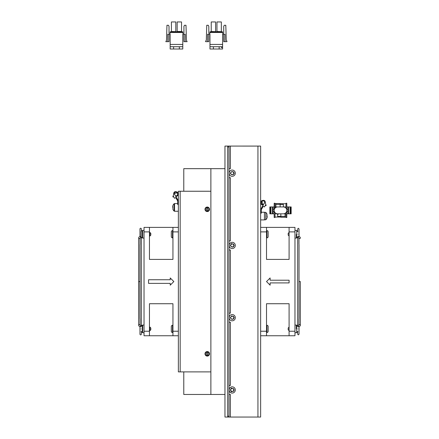<?xml version="1.0" encoding="UTF-8"?>
<svg xmlns="http://www.w3.org/2000/svg" width="439" height="439" viewBox="0 0 439 439"><rect width="100%" height="100%" fill="white"/><g stroke="black" fill="none" stroke-linecap="round" stroke-linejoin="round"><path stroke-width="0.66" d="M257.934 417.05L260.64 417.05L260.64 146.083L257.934 146.083L257.934 417.05L224.966 417.05L224.966 146.077L257.934 146.083M229.026 394.469L230.382 394.469L230.382 417.05M229.026 417.05L229.026 416.145L227.676 416.145L227.676 146.983L229.026 146.983L229.026 146.083M229.026 416.145L229.026 146.983M230.382 146.083L230.382 168.664L229.026 168.664M229.026 177.696L230.382 177.696L230.382 240.923L229.026 240.923M229.026 249.956L230.382 249.956L230.382 313.177L229.026 313.177M229.026 385.437L230.382 385.437L230.382 322.21L229.026 322.21M224.966 394.469L183.776 394.469L183.776 371.888M224.966 168.664L183.776 168.664L183.776 191.245M180.166 371.888L180.166 191.245L178.36 191.245L178.36 371.888L210.874 371.888L210.874 394.469M180.166 191.245L210.874 191.245L210.874 371.888M210.874 168.664L210.874 191.245M178.36 335.758L144.036 335.758L144.036 227.375L178.36 227.375M170.228 335.758L149.458 335.758L149.458 303.722L172.939 303.722L172.939 335.758M172.939 227.375L172.939 259.411L149.458 259.411L149.458 231.891L144.036 231.891M170.228 277.953L173.844 281.564L170.228 285.18L170.228 283.374L148.552 283.374L148.552 279.758L170.228 279.758L170.228 277.953M149.458 227.375L149.458 231.891M260.64 227.375L294.964 227.375L294.964 335.758L260.64 335.758L266.511 335.758L266.511 303.722L289.092 303.722L289.092 335.758L294.964 335.758M270.128 285.18L266.511 281.564L270.128 277.953L270.128 280.214L289.092 280.214L289.092 282.919L270.128 282.919L270.128 285.18M289.092 227.375L289.092 259.411L266.511 259.411L266.511 227.375M227.676 146.077L227.676 417.05M141.325 231.068L141.325 228.938A0.675 0.675 0 0 0 140.65 228.264A0.675 0.675 0 0 0 139.97 228.938L139.97 236.566L139.487 236.769M141.325 332.065L141.325 334.194A0.675 0.675 0 0 1 140.65 334.869A0.675 0.675 0 0 1 139.97 334.194L139.97 326.567L139.487 326.358M139.986 248.858L139.981 248.342L139.986 248.858M140.008 318.511L140.008 319.049M140.019 244.095L140.019 244.611L140.019 244.095M138.719 281.564L138.675 325.063A0.675 0.477 0 0 1 140.03 325.063L140.03 318.972M139.35 281.564L140.03 281.564L138.675 281.564L138.675 238.07L138.675 325.063L139.009 325.963M141.056 326.66L140.65 326.66L140.65 325.304L142.033 325.304M142.033 237.828L140.65 237.828L140.65 236.473L141.056 236.473M144.036 238.075L142.68 238.075L144.036 238.075M142.68 230.398L144.036 230.398L142.68 230.398L142.68 238.075M142.68 332.735L144.036 332.735L142.68 332.735L142.68 325.058L144.036 325.058L142.68 325.058M297.944 331.302L296.32 332.51L296.742 332.51L296.742 325.283L298.97 325.063A0.675 0.477 0 0 1 300.325 325.063L300.325 281.564L298.97 281.564L299.65 281.564M296.32 328.893C296.32 333.849 296.32 333.849 296.32 328.893L296.32 325.793M296.32 234.239C296.32 229.284 296.32 229.284 296.32 234.239L296.32 237.34M290.481 213.826L291.167 213.826L291.167 206.939L290.481 206.939L290.481 213.826L286.799 213.826L286.81 217.036M277.344 213.826L274.995 213.826L277.344 213.826L277.344 214.276L278.244 214.276L278.244 213.826L285.987 213.826L285.081 213.826L285.081 216.35L277.629 216.35L277.629 214.698M270.978 213.826L270.978 206.939L269.831 206.939L269.831 213.826L274.183 213.826M286.799 203.729L286.799 206.939L287.957 206.939L287.957 213.826M274.995 217.036L280.839 217.036M285.081 217.036L285.987 217.036M270.517 206.939L270.517 213.826M270.978 206.939L273.042 206.939L273.042 213.826M286.81 213.826L286.81 211.505L287.924 211.505L287.924 209.26L286.799 209.26L286.81 206.939M286.799 210.133L286.799 203.246L285.987 203.246L285.987 206.939L280.142 206.939L280.142 204.415L283.369 204.42L283.369 206.939A3.441 3.441 0 0 1 286.81 210.385A3.441 3.441 0 0 1 283.369 213.826L277.629 213.826A3.441 3.441 0 0 1 274.188 210.385A3.441 3.441 0 0 1 277.629 206.939L283.369 206.939M275.895 204.415L275.895 203.531L280.142 203.531L280.142 204.415L275.895 204.415L275.895 206.939L274.995 206.939L274.995 203.246L274.183 203.246L274.183 210.385A3.441 3.441 0 0 1 274.715 208.547L274.342 208.234A0.45 0.45 0 0 1 274.441 207.482A0.45 0.45 0 0 1 274.924 207.543L275.291 207.85A3.441 3.441 0 0 1 277.624 206.939L283.358 206.939M290.02 213.826L290.02 206.939L290.481 206.939M274.995 203.729L275.895 203.729M280.142 203.729L285.987 203.729M287.957 206.939L290.02 206.939M273.042 206.939L274.183 206.939M272.471 213.826L272.471 206.939M288.527 206.939L288.527 213.826M175.803 31.668L175.803 21.95L171.413 21.95L171.413 31.471M181.537 31.668L181.537 21.95L177.147 21.95L177.147 31.668M169.02 34.308L170.167 34.226L170.167 44.432L182.783 44.432L182.783 34.226L185.192 34.308L185.192 41.678L187.14 41.678L186.454 40.415L185.993 25.275L184.506 25.275L183.93 26.269L183.93 33.309L182.783 33.309L182.783 32.502L170.167 32.502L170.167 33.309L169.02 33.309L169.02 26.269L168.444 25.275L166.952 25.275L166.496 40.415L165.805 41.678L167.758 41.678L167.758 34.308L169.02 34.308L169.02 41.678L167.758 41.678M182.783 44.432L182.783 49.02L179.342 49.02L179.342 46.726M170.167 44.432L170.167 46.726L182.783 46.726M183.93 34.308L183.93 41.678L185.192 41.678M210.775 31.811L210.775 32.497L221.783 32.497L221.783 31.811L209.968 31.811L209.968 32.497L222.589 32.497L222.589 33.304L223.736 33.304L223.736 26.269L224.307 25.275L225.8 25.275L226.261 40.415L226.947 41.101L226.947 41.678L223.736 41.678L223.736 34.226L222.589 34.226L222.589 44.432L209.968 44.432L209.968 46.726L222.589 46.726L222.589 47.626L221.459 47.626L221.459 46.726M209.968 44.432L209.968 34.226L207.559 34.308L207.559 41.678L208.821 41.678L208.821 34.308M222.589 44.432L222.589 49.02L209.968 49.02L209.968 46.726M209.968 32.497L209.968 33.304L208.821 33.304L208.821 26.269L208.251 25.275L206.758 25.275L206.297 40.415L205.611 41.101L205.611 41.678L207.559 41.678M223.736 34.308L224.998 34.308L224.998 41.678M216.652 31.811L216.954 31.465L216.954 21.95L221.344 21.95L221.344 31.465L221.64 31.811M211.219 31.493L211.219 21.95L215.604 21.95L215.604 31.465L215.906 31.811M274.995 213.826L274.995 217.519L274.183 217.519L274.183 210.385A3.441 3.441 0 0 0 277.624 213.826L283.358 213.826M273.042 209.26L274.183 209.26M280.142 206.939L275.895 206.939M285.987 213.826L285.987 217.519L286.799 217.519L286.799 210.632M273.042 211.505L274.183 211.505M273.058 209.26L273.058 211.505M280.839 213.826L280.839 217.234L285.081 217.234L285.081 216.35M172.917 205.507L172.664 206.456L172.917 205.507A4.895 4.895 0 0 1 174.151 203.707L174.151 211.115A4.895 4.895 0 0 1 172.917 209.315L172.917 206.456L172.675 207.411M266.983 217.985L267.236 217.036L266.983 217.985A4.895 4.895 0 0 1 265.754 219.785L265.754 212.377A4.895 4.895 0 0 1 266.983 214.177L266.983 217.036L267.225 216.081M260.64 219.923L264.437 219.923L264.437 212.246L261.276 212.246M260.64 213.233L261.276 213.233L261.276 209.705L263.246 206.286L264.459 206.945L265.82 204.585L265.282 202.823L264.706 202.494L260.64 209.535M261.633 200.771L263.126 205.232C260.607 204.431 260.091 202.961 261.573 200.826C264.097 199.767 265.348 200.469 265.315 202.933M263.433 204.695C261.424 204.283 260.865 203.208 261.765 201.463C262.571 199.948 265.644 201.325 264.744 202.516C264.629 200.826 263.636 200.475 261.776 201.452C260.859 203.191 261.414 204.272 263.433 204.695M266.116 205.051L265.579 205.008L266.116 205.051L266.072 205.639L265.255 205.567M177.724 203.57L174.563 203.57L174.563 211.252L178.36 211.252M178.36 204.563L177.724 204.563L177.724 201.035L175.754 197.616L174.541 198.274L173.18 195.915L173.718 194.153L174.294 193.824L178.36 200.864M173.685 194.263C173.641 191.81 174.887 191.108 177.416 192.145C178.92 194.274 178.404 195.745 175.874 196.562C178.393 195.761 178.909 194.29 177.427 192.156C174.903 191.097 173.652 191.799 173.685 194.263M175.567 196.024C177.576 195.613 178.135 194.537 177.235 192.792C176.429 191.278 173.356 192.655 174.256 193.846L174.003 193.758M173.97 193.709L177.208 192.765M173.421 196.337L172.884 196.381L172.928 196.968L173.745 196.891M170.167 46.726L170.167 49.02L179.342 49.02M172.516 332.51A1.202 1.202 0 0 1 171.314 331.302L171.314 326.484A1.202 1.202 0 0 1 172.516 325.283L172.516 332.51L172.939 332.51M172.939 325.283L172.516 325.283M297.944 328.893C297.944 326.034 297.944 326.034 297.944 328.893C297.944 326.034 297.944 326.034 297.944 328.893C297.944 331.758 297.944 331.758 297.944 328.893C297.944 331.758 297.944 331.758 297.944 328.893M289.092 327.088L288.193 327.993L288.193 329.799L289.092 330.704M172.516 237.85A1.202 1.202 0 0 1 171.314 236.648L171.314 231.83A1.202 1.202 0 0 1 172.516 230.623L172.516 237.85L172.939 237.85M172.939 230.623L172.516 230.623M297.944 234.239C297.944 231.375 297.944 231.375 297.944 234.239C297.944 231.375 297.944 231.375 297.944 234.239C297.944 237.098 297.944 237.098 297.944 234.239C297.944 237.098 297.944 237.098 297.944 234.239M289.092 232.429L288.193 233.334L288.193 235.139L289.092 236.045M266.934 230.623A1.202 1.202 0 0 1 268.141 231.83L268.141 236.648A1.202 1.202 0 0 1 266.934 237.85L266.934 230.623L266.511 230.623M266.511 237.85L266.934 237.85M142.258 237.85A1.202 1.202 0 0 1 141.056 236.648L141.056 231.83A1.202 1.202 0 0 1 142.258 230.623L142.258 237.85L142.68 237.85M149.908 232.429L150.807 233.334L150.807 235.139L149.908 236.045L149.908 232.429L149.458 232.429M149.908 236.045L149.458 236.045M142.68 230.623L142.258 230.623M266.934 325.283A1.202 1.202 0 0 1 268.141 326.484L268.141 331.302A1.202 1.202 0 0 1 266.934 332.51L266.934 325.283L266.511 325.283M266.511 332.51L266.934 332.51M141.056 328.893C141.056 326.034 141.056 326.034 141.056 328.893C141.056 326.034 141.056 326.034 141.056 328.893C141.056 331.758 141.056 331.758 141.056 328.893C141.056 331.758 141.056 331.758 141.056 328.893M149.908 327.088L150.807 327.993L150.807 329.799L149.908 330.704L149.908 327.088L149.458 327.088M235.304 389.953A3.117 3.117 0 0 1 232.193 393.07A3.117 3.117 0 0 1 229.076 389.953A3.117 3.117 0 0 1 232.193 386.836A3.117 3.117 0 0 1 235.304 389.953M230.612 390.403L230.157 389.953L231.792 388.361L233.433 388.586L234.223 389.953L233.433 391.325L232.588 391.544L231.013 391.094L230.612 390.403A0.455 0.455 0 0 1 231.013 391.094A0.45 0.45 0 0 0 231.172 391.714A0.45 0.45 0 0 0 231.792 391.544A0.455 0.455 0 0 1 232.588 391.544M233.372 391.094A0.455 0.455 0 0 1 233.767 390.403A0.45 0.45 0 0 0 234.086 390.276M230.788 389.47A0.455 0.455 0 0 0 231.013 388.811A0.45 0.45 0 0 1 231.172 388.191A0.45 0.45 0 0 1 231.792 388.361A0.455 0.455 0 0 0 232.588 388.361M233.372 388.811A0.455 0.455 0 0 0 233.767 389.503M235.304 317.693A3.117 3.117 0 0 1 232.193 320.81A3.117 3.117 0 0 1 229.076 317.693A3.117 3.117 0 0 1 232.193 314.576A3.117 3.117 0 0 1 235.304 317.693M230.612 318.149L230.157 317.693L231.792 316.102L233.433 316.327L234.223 317.693L233.433 319.065L232.588 319.285L231.792 319.285L230.612 318.149A0.455 0.455 0 0 1 231.013 318.835M230.788 317.21A0.455 0.455 0 0 0 231.013 316.557M232.588 319.285A0.455 0.455 0 0 0 231.792 319.285M233.767 318.149A0.455 0.455 0 0 0 233.372 318.835M234.223 317.693A0.45 0.45 0 0 0 234.086 317.37M233.372 316.557A0.455 0.455 0 0 0 233.767 317.243M231.523 315.893A0.45 0.45 0 0 1 231.792 316.102A0.455 0.455 0 0 0 232.588 316.102M235.304 173.18A3.117 3.117 0 0 1 232.193 176.297A3.117 3.117 0 0 1 229.076 173.18A3.117 3.117 0 0 1 232.193 170.063A3.117 3.117 0 0 1 235.304 173.18M230.612 173.63L230.157 173.18L231.792 171.589L233.433 171.808L234.223 173.18L233.433 174.546L232.588 174.771L231.013 174.321L230.612 173.63A0.455 0.455 0 0 1 231.013 174.321M233.372 174.321A0.455 0.455 0 0 1 233.767 173.63A0.45 0.45 0 0 0 234.223 173.18M230.788 172.697A0.455 0.455 0 0 0 231.013 172.039M232.588 174.771A0.455 0.455 0 0 0 231.792 174.771M233.372 172.039A0.455 0.455 0 0 0 233.767 172.73M231.792 171.589A0.455 0.455 0 0 0 232.588 171.589M235.304 245.439A3.117 3.117 0 0 1 232.193 248.551A3.117 3.117 0 0 1 229.076 245.439A3.117 3.117 0 0 1 232.193 242.323A3.117 3.117 0 0 1 235.304 245.439M230.612 245.889L230.157 245.439L231.792 243.848L233.433 244.068L234.223 245.439L233.433 246.806L232.588 247.031L231.792 247.031L230.612 245.889A0.455 0.455 0 0 1 231.013 246.575M230.612 244.984A0.455 0.455 0 0 0 231.013 244.298A0.45 0.45 0 0 1 231.172 243.678A0.45 0.45 0 0 1 231.792 243.848A0.455 0.455 0 0 0 232.588 243.848M232.588 247.031A0.455 0.455 0 0 0 231.792 247.031M233.767 245.889A0.455 0.455 0 0 0 233.372 246.575M233.372 244.298A0.455 0.455 0 0 0 233.767 244.984M205.002 209.31A2.255 2.255 0 0 1 207.263 207.049A2.255 2.255 0 0 1 209.518 209.31A2.255 2.255 0 0 1 207.263 211.565A2.255 2.255 0 0 1 205.002 209.31A2.255 2.255 0 0 0 207.263 211.565A2.255 2.255 0 0 0 209.518 209.31M206.451 209.31A0.812 0.812 0 0 1 207.263 208.498A0.812 0.812 0 0 1 208.075 209.31A0.812 0.812 0 0 1 207.263 210.122A0.812 0.812 0 0 1 206.451 209.31M205.002 353.823A2.255 2.255 0 0 1 207.263 351.568A2.255 2.255 0 0 1 209.518 353.823A2.255 2.255 0 0 1 207.263 356.084A2.255 2.255 0 0 1 205.002 353.823A2.255 2.255 0 0 0 207.263 356.084A2.255 2.255 0 0 0 209.518 353.823M206.451 353.823A0.812 0.812 0 0 1 207.263 353.011A0.812 0.812 0 0 1 208.075 353.823A0.812 0.812 0 0 1 207.263 354.635A0.812 0.812 0 0 1 206.451 353.823M286.81 209.26L286.81 207.746A0.801 0.801 0 0 0 286.799 207.625M170.167 32.502L170.167 31.811L182.783 31.811L182.783 32.502M173.608 31.811L173.608 32.502L179.342 32.502L179.342 31.811M171.111 31.811L171.413 31.498M176.105 31.811L175.699 31.668M176.846 31.811L177.049 31.471L181.439 31.668M181.839 31.811L181.636 31.471L177.049 31.471M171.512 31.668L176.105 31.668L171.314 31.471M215.505 31.668L211.115 31.465L210.918 31.668L211.318 31.668L210.918 31.811M221.783 31.811L222.589 31.811L222.589 32.497M216.855 31.465L221.64 31.668L216.652 31.668M230.382 385.437L230.382 322.21M230.382 313.177L230.382 249.956M230.382 240.923L230.382 177.696M144.036 331.242L149.458 331.242M172.939 331.242L178.36 331.242M178.36 231.891L172.939 231.891M294.964 231.891L289.092 231.891M266.511 231.891L260.64 231.891M260.64 331.242L266.511 331.242M289.092 331.242L294.964 331.242M140.65 237.828L140.03 238.07A0.675 0.477 180 0 1 138.675 238.07C138.686 237.065 139.344 236.533 140.65 236.473M297.944 236.473L298.35 236.473C299.656 236.522 300.314 237.055 300.325 238.07A0.675 0.477 180 0 1 298.97 238.07L298.97 244.161M298.35 325.304L298.35 326.66L297.944 326.66M298.35 236.473L298.35 237.828L296.742 237.85L296.742 230.623L297.675 231.068L297.675 228.938L298.35 228.264L299.03 228.938L299.03 236.566L299.513 236.769M286.799 207.943L285.794 207.943M274.183 212.822L275.193 212.822M285.794 212.822L286.799 212.822M173.608 46.726L173.608 49.02M219.149 46.726L219.149 49.02M213.414 46.726L213.414 49.02M142.68 325.283L142.258 325.283L142.258 332.51L141.056 331.302M205.457 209.31C204.815 207.164 209.71 207.164 209.068 209.31C209.71 211.455 204.815 211.455 205.457 209.31M205.457 353.823C204.815 351.677 209.71 351.677 209.068 353.823C209.71 355.969 204.815 355.969 205.457 353.823M215.906 31.668L210.918 31.668M141.325 325.304L141.325 237.828M139.97 318.588L139.97 244.545M140.65 326.66C139.344 326.611 138.686 326.078 138.675 325.063M140.03 238.07L140.03 244.161M140.03 325.063L140.65 325.304M297.675 325.304L297.675 237.828M299.03 244.545L299.03 318.588M296.742 332.51L297.675 332.065L297.675 334.194L298.35 334.869L299.03 334.194L299.03 326.567L299.513 326.358M300.325 281.564L300.325 325.063C300.314 326.067 299.656 326.6 298.35 326.66M299.991 325.963L300.325 325.063M294.964 332.735L296.32 332.735M294.964 325.058L296.32 325.058M294.964 230.398L296.32 230.398M298.97 325.058L298.97 318.972M300.325 238.07L299.991 237.17M298.97 238.07L298.35 237.828M294.964 238.075L296.32 238.075M174.151 203.707L174.563 203.707M174.151 211.115L174.563 211.115M265.754 219.785L264.437 219.785M265.754 212.377L264.437 212.377M296.742 325.283L296.32 325.283L297.944 326.484M296.32 230.623L297.944 231.83M296.32 237.85L297.944 236.648M141.852 230.694L141.336 231.057M142.258 325.283L141.056 326.484M149.908 330.704L149.458 330.704M142.68 332.51L142.258 332.51"/></g></svg>
